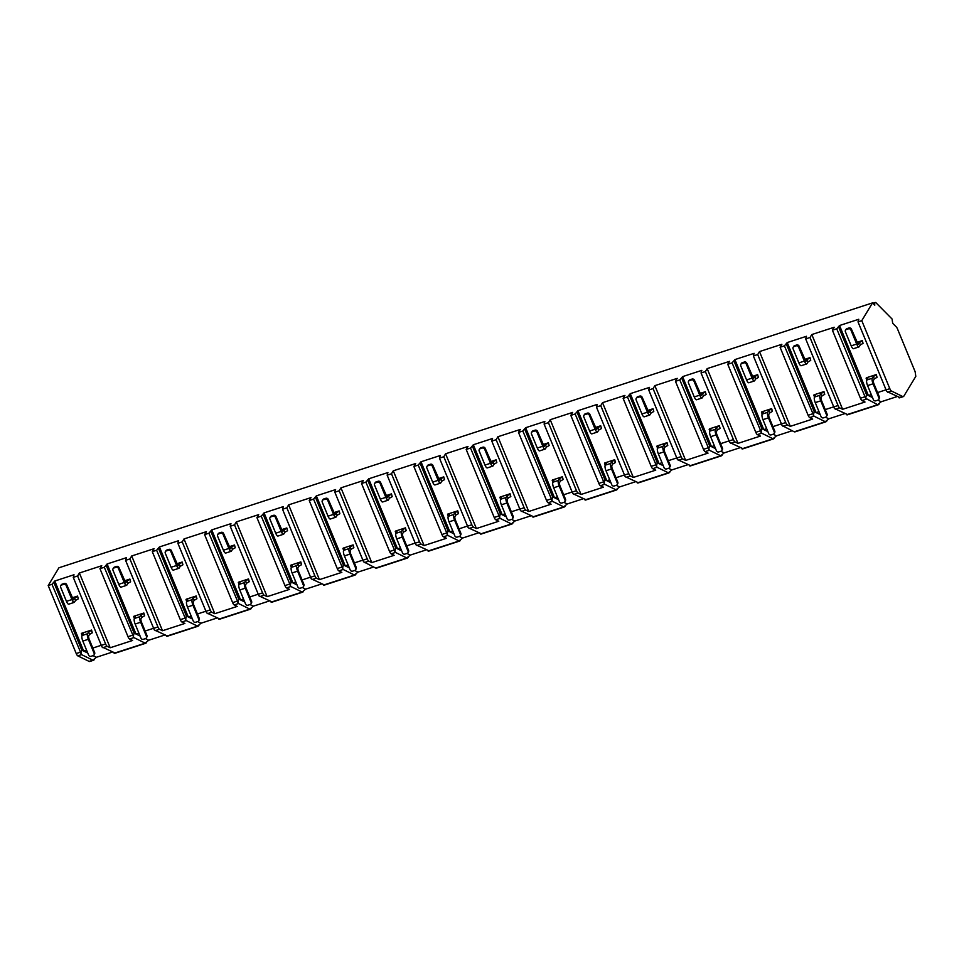 <?xml version="1.0" encoding="UTF-8"?>
<svg xmlns="http://www.w3.org/2000/svg" width="964" height="964" viewBox="0 0 964 964"><rect width="100%" height="100%" fill="white"/><g stroke="black" fill="none" stroke-linecap="round" stroke-linejoin="round"><path stroke-width="1.45" d="M915.8 376.37L903.81 396.204A7.567 2.253 -108 0 1 903.352 396.602A7.567 2.253 -108 0 1 902.666 396.517L891.387 390.986A3.784 1.121 -108 0 1 889.82 388.661L861.78 320.651L872.516 302.901L874.782 305.202A4.916 1.458 -108 0 1 875.24 302.515A4.916 1.458 -108 0 1 876.156 302.937L892.074 319.012L892.676 323.265L896.303 326.929A3.784 1.121 -108 0 1 897.508 328.965L915.149 371.743L915.8 376.37M896.761 396.698L881.132 401.783L877.601 404.675L865.66 398.313L836.728 328.808L839.536 325.519L868.407 395.541L866.516 394.625L865.66 398.313M112.017 652.194L96.388 657.279L92.857 660.159L81.579 654.64L51.972 584.304L54.791 581.015L83.651 651.037L81.771 650.122L80.916 653.797M164.326 635.156L148.697 640.241L145.178 643.133L133.9 637.602L104.293 567.266L107.112 563.976L135.972 634.011L134.092 633.083L106.221 565.458M216.647 618.129L201.018 623.214L197.487 626.094L186.221 620.575L156.614 550.239L159.422 546.95L188.293 616.972L186.401 616.044L158.53 548.42M268.968 601.09L253.339 606.175L249.809 609.067L238.53 603.536L208.923 533.2L211.743 529.911L240.602 599.945L238.723 599.018L210.851 531.393M321.277 584.063L305.648 589.149L302.13 592.029L290.851 586.51L261.244 516.174L264.064 512.884L292.923 582.907L291.044 581.979L263.16 514.354M373.598 567.025L357.969 572.11L354.439 575.002L343.16 569.471L313.553 499.135L316.373 495.845L345.245 565.88L343.353 564.952L315.481 497.328M425.907 549.998L410.29 555.083L406.76 557.963L395.481 552.444L365.874 482.108L368.694 478.819L397.554 548.841L395.674 547.913L367.802 480.289M478.228 532.959L462.599 538.045L459.069 540.937L447.802 535.406L418.195 465.07L421.003 461.78L449.875 531.815L447.995 530.887L420.111 463.262M530.549 515.933L514.921 521.018L511.39 523.898L500.111 518.379L470.504 448.043L473.324 444.753L502.184 514.776L500.304 513.848L472.432 446.224M582.859 498.894L567.23 503.979L563.711 506.871L552.432 501.34L522.825 431.004L525.645 427.715L554.505 497.749L552.625 496.822L524.753 429.197M635.18 481.867L619.551 486.953L616.02 489.833L604.753 484.314L575.147 413.978L577.954 410.688L606.826 480.711L604.934 479.783L577.062 412.158M687.489 464.829L671.872 469.914L668.341 472.806L657.062 467.275L627.456 396.939L630.275 393.649L659.135 463.684L657.255 462.756L629.384 395.132M739.81 447.802L724.181 452.887L720.662 455.767L709.384 450.248L679.777 379.912L682.596 376.623L711.456 446.645L709.576 445.717L681.693 378.093M792.131 430.763L776.502 435.849L772.971 438.741L761.693 433.21L732.086 362.874L734.905 359.584L763.765 429.607L761.885 428.691L734.014 361.066M844.44 413.737L828.811 418.822L825.292 421.702L814.014 416.183L784.407 345.847L787.226 342.557L816.086 412.58L814.206 411.652L786.335 344.028M878.987 404.29L846.573 414.773L847.476 414.544L834.402 408.483L805.687 338.918L810.013 337.508L811.809 334.544L842.62 409.302L839.62 407.844A3.784 1.121 -108 0 1 838.053 405.519L810.013 337.508M881.132 401.783L877.818 400.156M872.516 397.566L868.407 395.541L871.299 394.601M93.52 660.256L89.773 661.485A7.567 2.253 -108 0 1 89.086 661.388L77.807 655.869A3.784 1.121 -108 0 1 76.228 653.544L48.2 585.534L58.925 567.784L872.516 302.901M94.243 659.774L89.086 661.388M146.552 642.747L114.138 653.231L115.053 653.002L101.979 646.952L73.264 577.376L77.59 575.966L79.373 573.014L110.185 647.76L107.197 646.302A3.784 1.121 -108 0 1 105.618 643.976L77.59 575.966M198.873 625.708L166.459 636.204L167.362 635.963L154.288 629.914L125.573 560.337L129.899 558.927L131.694 555.975L162.506 630.733L159.506 629.263A3.784 1.121 -108 0 1 157.939 626.949L129.899 558.927M251.194 608.682L218.78 619.165L219.684 618.936L206.609 612.887L177.894 543.31L182.22 541.901L184.004 538.948L214.815 613.694L211.827 612.236A3.784 1.121 -108 0 1 210.248 609.911L182.22 541.901M303.503 591.643L271.089 602.139L271.993 601.898L258.918 595.848L230.215 526.272L234.529 524.862L236.325 521.91L267.136 596.668L264.136 595.198A3.784 1.121 -108 0 1 262.57 592.884L234.529 524.862M355.824 574.616L323.41 585.1L324.314 584.871L311.239 578.822L282.524 509.245L286.85 507.835L288.634 504.871L319.446 579.629L316.457 578.171A3.784 1.121 -108 0 1 314.891 575.845L286.85 507.835M408.134 557.578L375.719 568.073L376.635 567.832L375.719 568.073L363.561 561.783L334.845 492.206L339.171 490.797L340.955 487.844L371.767 562.602L368.778 561.132A3.784 1.121 -108 0 1 367.2 558.819L339.171 490.797M460.455 540.551L428.04 551.034L428.944 550.806L415.87 544.756L387.154 475.18L391.48 473.77L393.276 470.806L424.088 545.564L421.087 544.106A3.784 1.121 -108 0 1 419.521 541.78L391.48 473.77M512.776 523.512L480.361 534.008L481.265 533.767L468.191 527.718L439.476 458.141L443.802 456.731L445.585 453.779L476.397 528.537L473.408 527.067A3.784 1.121 -108 0 1 471.83 524.753L443.802 456.731M565.085 506.486L532.67 516.969L533.574 516.74L520.5 510.679L491.797 441.114L496.123 439.704L497.906 436.74L528.718 511.498L525.729 510.04A3.784 1.121 -108 0 1 524.151 507.715L496.123 439.704M617.406 489.447L584.991 499.942L585.895 499.701L572.821 493.652L544.106 424.076L548.432 422.666L550.215 419.714L581.039 494.472L578.038 493.002A3.784 1.121 -108 0 1 576.472 490.688L548.432 422.666M669.715 472.42L637.312 482.904L638.216 482.675L625.142 476.614L596.427 407.049L600.753 405.639L602.536 402.675L633.348 477.433L630.36 475.975A3.784 1.121 -108 0 1 628.781 473.649L600.753 405.639M722.036 455.382L689.621 465.877L690.525 465.636L677.451 459.587L648.736 390.01L653.062 388.6L654.857 385.648L685.669 460.406L682.669 458.936A3.784 1.121 -108 0 1 681.102 456.623L653.062 388.6M774.357 438.355L741.943 448.838L742.846 448.609L729.772 442.548L701.057 372.984L705.383 371.574L707.166 368.609L737.978 443.368L734.99 441.91A3.784 1.121 -108 0 1 733.423 439.584L705.383 371.574M826.666 421.316L794.252 431.812L795.167 431.571L794.252 431.812L782.093 425.522L753.378 355.945L757.704 354.535L759.487 351.583L790.299 426.341L787.311 424.871A3.784 1.121 -108 0 1 785.732 422.557L757.704 354.535M902.666 396.517L898.894 397.746L899.798 397.505L886.723 391.456L858.008 321.88L861.78 320.651M96.388 657.279L93.074 655.653A1.892 1.747 -148.8 0 0 94.135 653.375L88.326 639.289L82.832 641.072L88.64 655.171A1.892 1.747 -148.8 0 0 91.05 656.303L93.11 655.641M87.772 653.05L83.651 651.037L86.543 650.098M133.9 637.602L129.574 639.011L132.562 640.482L110.185 647.76M186.221 620.575L181.895 621.985L184.883 623.443L162.506 630.733M238.53 603.536L234.204 604.946L237.204 606.416L214.815 613.694M290.851 586.51L286.525 587.919L289.513 589.378L267.136 596.668M343.16 569.471L338.846 570.881L341.834 572.351L319.446 579.629M395.481 552.444L391.155 553.842L394.156 555.312L371.767 562.602M447.802 535.406L443.476 536.815L446.465 538.286L424.088 545.564M500.111 518.379L495.785 519.777L498.786 521.247L476.397 528.537M552.432 501.34L548.106 502.75L551.095 504.22L528.718 511.498M604.753 484.314L600.427 485.711L603.416 487.182L581.039 494.472M657.062 467.275L652.736 468.685L655.737 470.155L633.348 477.433M709.384 450.248L705.058 451.646L708.046 453.116L685.669 460.406M761.693 433.21L757.367 434.619L760.367 436.089L737.978 443.368M814.014 416.183L809.688 417.581L812.676 419.051L790.299 426.341M866.335 399.144L862.009 400.554L864.997 402.024L842.62 409.302M787.226 342.557L806.446 336.291L805.687 338.918M784.407 345.847L780.081 347.245L781.864 344.293L759.487 351.583M734.905 359.584L754.137 353.33L753.378 355.945M732.086 362.874L727.76 364.284L729.555 361.331L707.166 368.609M682.596 376.623L701.816 370.357L701.057 372.984M679.777 379.912L675.451 381.31L677.234 378.358L654.857 385.648M630.275 393.649L649.495 387.395L648.736 390.01M627.456 396.939L623.13 398.349L624.925 395.397L602.536 402.675M577.954 410.688L597.186 404.422L596.427 407.049M575.147 413.978L570.821 415.376L572.604 412.423L550.215 419.714M525.645 427.715L544.865 421.461L544.106 424.076M522.825 431.004L518.499 432.414L520.283 429.462L497.906 436.74M473.324 444.753L492.544 438.487L491.797 441.114M470.504 448.043L466.178 449.441L467.974 446.489L445.585 453.779M421.003 461.78L440.235 455.526L439.476 458.141M418.195 465.07L413.869 466.48L415.653 463.527L393.276 470.806M368.694 478.819L387.914 472.553L387.154 475.18M365.874 482.108L361.548 483.518L363.332 480.554L340.955 487.844M316.373 495.845L335.605 489.592L334.845 492.206M313.553 499.135L309.239 500.545L311.023 497.593L288.634 504.871M264.064 512.884L283.283 506.618L282.524 509.245M261.244 516.174L256.918 517.584L258.701 514.619L236.325 521.91M211.743 529.911L230.962 523.657L230.215 526.272M208.923 533.2L204.597 534.61L206.392 531.658L184.004 538.948M159.422 546.95L178.653 540.683L177.894 543.31M156.614 550.239L152.288 551.649L154.071 548.685L131.694 555.975M107.112 563.976L126.332 557.722L125.573 560.337M104.293 567.266L99.967 568.676L101.75 565.723L79.373 573.014M54.791 581.015L74.011 574.749L73.264 577.376M51.972 584.304L48.2 585.534M839.536 325.519L858.767 319.265L858.008 321.88M836.728 328.808L832.402 330.218L834.185 327.266L811.809 334.544M129.574 639.011A3.784 1.121 -108 0 1 128.007 636.698L99.967 568.676M181.895 621.985A3.784 1.121 -108 0 1 180.316 619.659L152.288 551.649M234.204 604.946A3.784 1.121 -108 0 1 232.637 602.633L204.597 534.61M286.525 587.919A3.784 1.121 -108 0 1 284.946 585.594L256.918 517.584M338.846 570.881A3.784 1.121 -108 0 1 337.267 568.555L309.239 500.545M391.155 553.842A3.784 1.121 -108 0 1 389.589 551.529L361.548 483.518M443.476 536.815A3.784 1.121 -108 0 1 441.898 534.49L413.869 466.48M495.785 519.777A3.784 1.121 -108 0 1 494.219 517.463L466.178 449.441M548.106 502.75A3.784 1.121 -108 0 1 546.528 500.424L518.499 432.414M600.427 485.711A3.784 1.121 -108 0 1 598.849 483.398L570.821 415.376M652.736 468.685A3.784 1.121 -108 0 1 651.17 466.359L623.13 398.349M705.058 451.646A3.784 1.121 -108 0 1 703.479 449.332L675.451 381.31M757.367 434.619A3.784 1.121 -108 0 1 755.8 432.294L727.76 364.284M809.688 417.581A3.784 1.121 -108 0 1 808.121 415.267L780.081 347.245M862.009 400.554A3.784 1.121 -108 0 1 860.43 398.228L832.402 330.218M81.771 650.122L53.9 582.485M92.809 648.061L101.256 645.302M77.554 596.089L78.301 598.861L77.554 596.089L72.119 597.861M88.326 639.289A4.543 1.35 72 0 1 87.531 633.734L88.604 631.974L91.315 630.444L92.291 632.818L91.556 630.058L81.603 633.288L83.109 633.758L82.048 635.517A4.543 1.35 -108 0 0 82.832 641.072M877.565 392.565L886.012 389.817M862.31 340.605L863.045 343.377L862.31 340.605L856.876 342.365M873.071 383.793A4.543 1.35 72 0 1 872.287 378.237L873.348 376.478L876.059 374.96L877.047 377.334L876.3 374.562L866.347 377.804L867.853 378.274L866.793 380.033A4.543 1.35 -108 0 0 867.576 385.588L873.384 399.674A1.892 1.747 -148.8 0 0 875.806 400.819L877.867 400.144A1.892 1.747 -148.8 0 0 878.879 397.891L873.071 383.793L867.576 385.588M866.516 394.625L838.644 327.001M848.465 328.832L846.404 329.495A1.892 1.747 -148.8 0 0 845.392 331.761L851.2 345.847L856.695 344.064L850.887 329.965A1.892 1.747 -148.8 0 0 848.465 328.832L848.995 327.965A1.892 1.747 31.2 0 1 851.405 329.11L858.177 344.377L859.346 342.521L862.069 340.991M859.346 342.521L860.334 344.895L859.261 346.654A4.543 1.35 72 0 1 858.996 346.895A4.543 1.35 72 0 1 856.695 344.064M873.348 376.478L874.324 378.864L873.264 380.623L873.589 382.937L879.397 397.023A1.892 1.747 31.2 0 1 879.301 398.566L878.782 399.421M845.488 330.218L846.006 329.363A1.892 1.747 31.2 0 1 846.934 328.64L848.995 327.965M858.996 346.895L853.501 348.691A4.543 1.35 -108 0 1 851.2 345.847M863.045 343.377L860.334 344.895M877.047 377.334L874.324 378.864M866.106 378.201L866.829 379.961M134.092 633.083L133.237 636.77M140.081 636.023L135.972 634.011L138.864 633.059M145.13 631.022L153.577 628.275M129.875 579.063L130.61 581.834L129.875 579.063L124.44 580.834M140.636 622.25A4.543 1.35 72 0 1 139.852 616.707L140.913 614.936L143.636 613.417L144.612 615.791L143.865 613.02L133.912 616.261L135.43 616.731L134.358 618.49A4.543 1.35 -108 0 0 135.141 624.045L140.949 638.132A1.892 1.747 -148.8 0 0 143.371 639.277L145.431 638.602A1.892 1.747 -148.8 0 0 146.444 636.348L140.636 622.25L135.141 624.045M148.697 640.241L145.383 638.614M116.041 567.29L113.981 567.965A1.892 1.747 -148.8 0 0 112.957 570.218L118.765 584.304L124.26 582.521L118.452 568.423A1.892 1.747 -148.8 0 0 116.041 567.29L116.56 566.422A1.892 1.747 31.2 0 1 118.97 567.567L125.742 582.846L126.923 580.979L129.634 579.448M126.923 580.979L127.899 583.353L126.838 585.124A4.543 1.35 72 0 1 126.561 585.353A4.543 1.35 72 0 1 124.26 582.521M140.913 614.936L141.901 617.322L140.828 619.081L141.154 621.394L146.974 635.481A1.892 1.747 31.2 0 1 146.865 637.023L146.347 637.879M113.053 568.676L113.583 567.82A1.892 1.747 31.2 0 1 114.499 567.097L116.56 566.422M126.561 585.353L121.066 587.148A4.543 1.35 -108 0 1 118.765 584.304M130.61 581.834L127.899 583.353M144.612 615.791L141.901 617.322M133.683 616.659L134.406 618.418M186.401 616.044L185.546 619.731M192.402 618.984L188.293 616.972L191.185 616.032M197.451 613.996L205.898 611.236M182.184 562.024L182.931 564.796L182.184 562.024L176.761 563.795M192.957 605.223A4.543 1.35 72 0 1 192.173 599.668L193.234 597.909L195.945 596.379L196.933 598.752L196.186 595.981L186.233 599.222L187.739 599.692L186.679 601.452A4.543 1.35 -108 0 0 187.462 607.007L193.27 621.105A1.892 1.747 -148.8 0 0 195.692 622.238L197.753 621.575A1.892 1.747 -148.8 0 0 198.765 619.31L192.957 605.223L187.462 607.007M201.018 623.214L197.704 621.587M168.351 550.251L166.29 550.926A1.892 1.747 -148.8 0 0 165.278 553.179L171.086 567.278L176.581 565.494L170.773 551.396A1.892 1.747 -148.8 0 0 168.351 550.251L168.869 549.396A1.892 1.747 31.2 0 1 171.291 550.528L178.063 565.808L179.232 563.952L181.955 562.422M179.232 563.952L180.22 566.326L179.147 568.085A4.543 1.35 72 0 1 178.882 568.326A4.543 1.35 72 0 1 176.581 565.494M193.234 597.909L194.21 600.283L193.149 602.042L193.475 604.356L199.283 618.454A1.892 1.747 31.2 0 1 199.187 619.985L198.668 620.852M165.374 551.649L165.892 550.781A1.892 1.747 31.2 0 1 166.82 550.07L168.869 549.396M178.882 568.326L173.387 570.11A4.543 1.35 -108 0 1 171.086 567.278M182.931 564.796L180.22 566.326M196.933 598.752L194.21 600.283M185.992 599.62L186.715 601.379M238.723 599.018L237.867 602.705M244.711 601.958L240.602 599.945L243.494 598.993M249.76 596.957L258.207 594.21M234.505 544.997L235.252 547.769L234.505 544.997L229.071 546.769M245.266 588.185A4.543 1.35 72 0 1 244.482 582.642L245.555 580.87L248.266 579.352L249.242 581.726L248.507 578.954L238.554 582.196L240.06 582.666L238.988 584.425A4.543 1.35 -108 0 0 239.783 589.98L245.591 604.067A1.892 1.747 -148.8 0 0 248.001 605.211L250.062 604.536A1.892 1.747 -148.8 0 0 251.086 602.283L245.266 588.185L239.783 589.98M253.339 606.175L250.013 604.548M220.672 533.225L218.611 533.899A1.892 1.747 -148.8 0 0 217.599 536.153L223.407 550.239L228.89 548.456L223.082 534.357A1.892 1.747 -148.8 0 0 220.672 533.225L221.19 532.357A1.892 1.747 31.2 0 1 223.612 533.502L230.372 548.781L231.553 546.913L234.264 545.383M231.553 546.913L232.529 549.287L231.468 551.059A4.543 1.35 72 0 1 231.191 551.288A4.543 1.35 72 0 1 228.89 548.456M245.555 580.87L246.531 583.256L245.471 585.015L245.796 587.329L251.604 601.416A1.892 1.747 31.2 0 1 251.508 602.958L250.977 603.813M217.695 534.61L218.213 533.755A1.892 1.747 31.2 0 1 219.129 533.032L221.19 532.357M231.191 551.288L225.697 553.083A4.543 1.35 -108 0 1 223.407 550.239M235.252 547.769L232.529 549.287M249.242 581.726L246.531 583.256M238.313 582.593L239.036 584.353M291.044 581.979L290.188 585.666M297.033 584.919L292.923 582.907L295.815 581.967M302.081 579.93L310.529 577.171M286.826 527.959L287.561 530.73L286.826 527.959L281.392 529.73M297.587 571.158A4.543 1.35 72 0 1 296.804 565.603L297.864 563.844L300.587 562.313L301.563 564.687L300.816 561.916L290.863 565.157L292.369 565.627L291.309 567.386A4.543 1.35 -108 0 0 292.092 572.941L297.9 587.04A1.892 1.747 -148.8 0 0 300.322 588.173L302.383 587.51A1.892 1.747 -148.8 0 0 303.395 585.244L297.587 571.158L292.092 572.941M305.648 589.149L302.335 587.522M272.981 516.186L270.932 516.861A1.892 1.747 -148.8 0 0 269.908 519.114L275.716 533.212L281.211 531.417L275.403 517.331A1.892 1.747 -148.8 0 0 272.981 516.186L273.511 515.33A1.892 1.747 31.2 0 1 275.921 516.463L282.693 531.742L283.874 529.887L286.585 528.356M283.874 529.887L284.85 532.261L283.79 534.02A4.543 1.35 72 0 1 283.512 534.261A4.543 1.35 72 0 1 281.211 531.417M297.864 563.844L298.852 566.217L297.78 567.977L298.105 570.29L303.913 584.389A1.892 1.747 31.2 0 1 303.817 585.919L303.298 586.787M270.004 517.584L270.535 516.716A1.892 1.747 31.2 0 1 271.45 516.005L273.511 515.33M283.512 534.261L278.018 536.044A4.543 1.35 -108 0 1 275.716 533.212M287.561 530.73L284.85 532.261M301.563 564.687L298.852 566.217M290.622 565.555L291.357 567.314M343.353 564.952L342.497 568.639M349.354 567.892L345.245 565.88L348.137 564.928M354.391 562.892L362.838 560.144M339.135 510.932L339.882 513.704L339.135 510.932L333.701 512.703M349.908 554.119A4.543 1.35 72 0 1 349.113 548.576L350.185 546.805L352.896 545.287L353.872 547.66L353.137 544.889L343.184 548.13L344.69 548.6L343.63 550.36A4.543 1.35 -108 0 0 344.413 555.915L350.221 570.001A1.892 1.747 -148.8 0 0 352.631 571.146L354.692 570.471A1.892 1.747 -148.8 0 0 355.716 568.218L349.908 554.119L344.413 555.915M357.969 572.11L354.656 570.483M325.302 499.159L323.241 499.834A1.892 1.747 -148.8 0 0 322.229 502.087L328.037 516.174L333.532 514.39L327.724 500.292A1.892 1.747 -148.8 0 0 325.302 499.159L325.82 498.292A1.892 1.747 31.2 0 1 328.242 499.436L335.002 514.716L336.183 512.848L338.906 511.318M336.183 512.848L337.171 515.222L336.099 516.993A4.543 1.35 72 0 1 335.821 517.222A4.543 1.35 72 0 1 333.532 514.39M350.185 546.805L351.161 549.191L350.101 550.95L350.426 553.264L356.234 567.35A1.892 1.747 31.2 0 1 356.138 568.893L355.62 569.748M322.325 500.545L322.844 499.689A1.892 1.747 31.2 0 1 323.759 498.966L325.82 498.292M335.821 517.222L330.339 519.018A4.543 1.35 -108 0 1 328.037 516.174M339.882 513.704L337.171 515.222M353.872 547.66L351.161 549.191M342.943 548.528L343.666 550.287M395.674 547.913L394.818 551.601M401.663 550.854L397.554 548.841L400.446 547.901M406.712 545.865L415.159 543.106M391.456 493.893L392.191 496.665L391.456 493.893L386.022 495.665M402.217 537.093A4.543 1.35 72 0 1 401.434 531.538L402.494 529.778L405.217 528.248L406.193 530.622L405.458 527.85L395.493 531.092L397.011 531.562L395.939 533.321A4.543 1.35 -108 0 0 396.734 538.876L402.542 552.975A1.892 1.747 -148.8 0 0 404.952 554.107L407.013 553.444A1.892 1.747 -148.8 0 0 408.025 551.179L402.217 537.093L396.734 538.876M410.29 555.083L406.965 553.457M377.623 482.121L375.562 482.795A1.892 1.747 -148.8 0 0 374.538 485.049L380.346 499.147L385.841 497.352L380.033 483.265A1.892 1.747 -148.8 0 0 377.623 482.121L378.141 481.265A1.892 1.747 31.2 0 1 380.551 482.398L387.323 497.677L388.504 495.821L391.215 494.291M388.504 495.821L389.48 498.195L388.42 499.954A4.543 1.35 72 0 1 388.143 500.196A4.543 1.35 72 0 1 385.841 497.352M402.494 529.778L403.482 532.152L402.41 533.911L402.747 536.225L408.555 550.323A1.892 1.747 31.2 0 1 408.447 551.854L407.929 552.721M374.647 483.518L375.165 482.651A1.892 1.747 31.2 0 1 376.081 481.928L378.141 481.265M388.143 500.196L382.648 501.979A4.543 1.35 -108 0 1 380.346 499.147M392.191 496.665L389.48 498.195M406.193 530.622L403.482 532.152M395.264 531.489L395.987 533.249M447.995 530.887L447.127 534.574M453.984 533.827L449.875 531.815L452.767 530.863M459.033 528.826L467.48 526.079M443.777 476.867L444.512 479.638L443.777 476.867L438.343 478.638M454.538 520.054A4.543 1.35 72 0 1 453.755 514.499L454.815 512.74L457.526 511.221L458.515 513.595L457.767 510.824L447.814 514.065L449.32 514.535L448.26 516.294A4.543 1.35 -108 0 0 449.043 521.849L454.851 535.936A1.892 1.747 -148.8 0 0 457.273 537.081L459.334 536.406A1.892 1.747 -148.8 0 0 460.346 534.152L454.538 520.054L449.043 521.849M462.599 538.045L459.286 536.418M429.932 465.094L427.871 465.769A1.892 1.747 -148.8 0 0 426.859 468.022L432.667 482.108L438.162 480.325L432.354 466.227A1.892 1.747 -148.8 0 0 429.932 465.094L430.462 464.226A1.892 1.747 31.2 0 1 432.872 465.371L439.644 480.65L440.813 478.783L443.536 477.252M440.813 478.783L441.801 481.157L440.729 482.928A4.543 1.35 72 0 1 440.464 483.157A4.543 1.35 72 0 1 438.162 480.325M454.815 512.74L455.791 515.125L454.731 516.885L455.056 519.198L460.864 533.285A1.892 1.747 31.2 0 1 460.768 534.827L460.25 535.683M426.956 466.48L427.474 465.624A1.892 1.747 31.2 0 1 428.402 464.901L430.462 464.226M440.464 483.157L434.969 484.952A4.543 1.35 -108 0 1 432.667 482.108M444.512 479.638L441.801 481.157M458.515 513.595L455.791 515.125M447.573 514.463L448.308 516.222M500.304 513.848L499.448 517.535M506.293 516.788L502.184 514.776L505.076 513.836M511.342 511.8L519.789 509.04M496.086 459.828L496.834 462.599L496.086 459.828L490.652 461.599M506.859 503.027A4.543 1.35 72 0 1 506.064 497.472L507.136 495.713L509.848 494.183L510.824 496.556L510.089 493.785L500.135 497.026L501.642 497.496L500.581 499.256A4.543 1.35 -108 0 0 501.364 504.811L507.172 518.909A1.892 1.747 -148.8 0 0 509.582 520.042L511.643 519.379A1.892 1.747 -148.8 0 0 512.667 517.114L506.859 503.027L501.364 504.811M514.921 521.018L511.595 519.391M482.253 448.055L480.193 448.73A1.892 1.747 -148.8 0 0 479.18 450.983L484.988 465.082L490.483 463.286L484.663 449.2A1.892 1.747 -148.8 0 0 482.253 448.055L482.771 447.2A1.892 1.747 31.2 0 1 485.193 448.332L491.953 463.612L493.134 461.756L495.845 460.226M493.134 461.756L494.11 464.13L493.05 465.889A4.543 1.35 72 0 1 492.773 466.13A4.543 1.35 72 0 1 490.483 463.286M507.136 495.713L508.112 498.087L507.052 499.846L507.377 502.16L513.185 516.258A1.892 1.747 31.2 0 1 513.089 517.788L512.559 518.656M479.277 449.453L479.795 448.585A1.892 1.747 31.2 0 1 480.711 447.862L482.771 447.2M492.773 466.13L487.278 467.914A4.543 1.35 -108 0 1 484.988 465.082M496.834 462.599L494.11 464.13M510.824 496.556L508.112 498.087M499.894 497.424L500.617 499.183M552.625 496.822L551.769 500.509M558.614 499.762L554.505 497.749L557.397 496.797M563.663 494.761L572.11 492.014M548.408 442.801L549.143 445.573L548.408 442.801L542.973 444.561M559.168 485.989A4.543 1.35 72 0 1 558.385 480.434L559.445 478.674L562.169 477.156L563.145 479.53L562.398 476.758L552.444 480L553.951 480.47L552.89 482.229A4.543 1.35 -108 0 0 553.673 487.784L559.482 501.87A1.892 1.747 -148.8 0 0 561.904 503.015L563.964 502.34A1.892 1.747 -148.8 0 0 564.976 500.087L559.168 485.989L553.673 487.784M567.23 503.979L563.916 502.352M534.574 431.029L532.514 431.691A1.892 1.747 -148.8 0 0 531.489 433.957L537.297 448.043L542.792 446.26L536.984 432.161A1.892 1.747 -148.8 0 0 534.574 431.029L535.092 430.161A1.892 1.747 31.2 0 1 537.502 431.306L544.274 446.585L545.455 444.717L548.167 443.187M545.455 444.717L546.431 447.091L545.371 448.863A4.543 1.35 72 0 1 545.094 449.091A4.543 1.35 72 0 1 542.792 446.26M559.445 478.674L560.433 481.06L559.361 482.819L559.686 485.133L565.507 499.219A1.892 1.747 31.2 0 1 565.398 500.762L564.88 501.617M531.586 432.414L532.116 431.559A1.892 1.747 31.2 0 1 533.032 430.836L535.092 430.161M545.094 449.091L539.599 450.887A4.543 1.35 -108 0 1 537.297 448.043M549.143 445.573L546.431 447.091M563.145 479.53L560.433 481.06M552.203 480.397L552.938 482.157M604.934 479.783L604.079 483.47M610.935 482.723L606.826 480.711L609.718 479.771M615.984 477.734L624.431 474.975M600.717 425.763L601.464 428.534L600.717 425.763L595.294 427.534M611.489 468.962A4.543 1.35 72 0 1 610.706 463.407L611.766 461.648L614.478 460.117L615.466 462.491L614.719 459.72L604.765 462.961L606.272 463.431L605.211 465.19A4.543 1.35 -108 0 0 605.995 470.745L611.803 484.844A1.892 1.747 -148.8 0 0 614.225 485.977L616.285 485.314A1.892 1.747 -148.8 0 0 617.297 483.048L611.489 468.962L605.995 470.745M619.551 486.953L616.237 485.326M586.883 413.99L584.823 414.665A1.892 1.747 -148.8 0 0 583.81 416.918L589.619 431.016L595.113 429.221L589.305 415.135A1.892 1.747 -148.8 0 0 586.883 413.99L587.401 413.134A1.892 1.747 31.2 0 1 589.823 414.267L596.583 429.546L597.764 427.691L600.488 426.16M597.764 427.691L598.752 430.065L597.68 431.824A4.543 1.35 72 0 1 597.403 432.065A4.543 1.35 72 0 1 595.113 429.221M611.766 461.648L612.743 464.021L611.682 465.781L612.007 468.094L617.816 482.193A1.892 1.747 31.2 0 1 617.719 483.723L617.201 484.591M583.907 415.388L584.425 414.52A1.892 1.747 31.2 0 1 585.341 413.797L587.401 413.134M597.403 432.065L591.92 433.848A4.543 1.35 -108 0 1 589.619 431.016M601.464 428.534L598.752 430.065M615.466 462.491L612.743 464.021M604.524 463.359L605.247 465.118M657.255 462.756L656.4 466.443M663.244 465.696L659.135 463.684L662.027 462.732M668.293 460.696L676.74 457.948M653.038 408.736L653.785 411.508L653.038 408.736L647.603 410.495M663.798 451.923A4.543 1.35 72 0 1 663.015 446.368L664.088 444.609L666.799 443.091L667.775 445.464L667.04 442.693L657.074 445.934L658.593 446.404L657.52 448.164A4.543 1.35 -108 0 0 658.316 453.719L664.124 467.805A1.892 1.747 -148.8 0 0 666.534 468.95L668.594 468.275A1.892 1.747 -148.8 0 0 669.606 466.022L663.798 451.923L658.316 453.719M671.872 469.914L668.546 468.287M639.204 396.963L637.144 397.626A1.892 1.747 -148.8 0 0 636.12 399.891L641.94 413.978L647.422 412.194L641.614 398.096A1.892 1.747 -148.8 0 0 639.204 396.963L639.722 396.096A1.892 1.747 31.2 0 1 642.144 397.24L648.905 412.52L650.085 410.652L652.797 409.122M650.085 410.652L651.062 413.026L650.001 414.797A4.543 1.35 72 0 1 649.724 415.026A4.543 1.35 72 0 1 647.422 412.194M664.088 444.609L665.064 446.995L663.991 448.754L664.329 451.068L670.137 465.154A1.892 1.747 31.2 0 1 670.04 466.697L669.51 467.552M636.228 398.349L636.746 397.493A1.892 1.747 31.2 0 1 637.662 396.77L639.722 396.096M649.724 415.026L644.229 416.822A4.543 1.35 -108 0 1 641.94 413.978M653.785 411.508L651.062 413.026M667.775 445.464L665.064 446.995M656.846 446.332L657.569 448.091M709.576 445.717L708.709 449.405M715.565 448.658L711.456 446.645L714.348 445.705M720.614 443.669L729.061 440.909M705.359 391.697L706.094 394.469L705.359 391.697L699.924 393.469M716.119 434.897A4.543 1.35 72 0 1 715.336 429.342L716.397 427.582L719.108 426.052L720.096 428.426L719.349 425.654L709.396 428.896L710.902 429.366L709.841 431.125A4.543 1.35 -108 0 0 710.625 436.68L716.433 450.778A1.892 1.747 -148.8 0 0 718.855 451.911L720.915 451.248A1.892 1.747 -148.8 0 0 721.928 448.983L716.119 434.897L710.625 436.68M724.181 452.887L720.867 451.26M691.513 379.924L689.453 380.599A1.892 1.747 -148.8 0 0 688.441 382.853L694.249 396.951L699.744 395.156L693.935 381.069A1.892 1.747 -148.8 0 0 691.513 379.924L692.044 379.069A1.892 1.747 31.2 0 1 694.454 380.202L701.226 395.481L702.407 393.625L705.118 392.095M702.407 393.625L703.383 395.999L702.322 397.758A4.543 1.35 72 0 1 702.045 397.999A4.543 1.35 72 0 1 699.744 395.156M716.397 427.582L717.373 429.956L716.312 431.715L716.638 434.029L722.446 448.127A1.892 1.747 31.2 0 1 722.349 449.658L721.831 450.525M688.537 381.322L689.067 380.455A1.892 1.747 31.2 0 1 689.983 379.732L692.044 379.069M702.045 397.999L696.55 399.783A4.543 1.35 -108 0 1 694.249 396.951M706.094 394.469L703.383 395.999M720.096 428.426L717.373 429.956M709.155 429.293L709.89 431.053M761.885 428.691L761.03 432.378M767.886 431.631L763.765 429.607L766.657 428.667M772.923 426.63L781.37 423.883M757.668 374.671L758.415 377.442L757.668 374.671L752.233 376.43M768.441 417.858A4.543 1.35 72 0 1 767.645 412.303L768.718 410.543L771.429 409.025L772.405 411.399L771.67 408.628L761.717 411.869L763.223 412.339L762.163 414.098A4.543 1.35 -108 0 0 762.946 419.653L768.754 433.74A1.892 1.747 -148.8 0 0 771.164 434.885L773.224 434.21A1.892 1.747 -148.8 0 0 774.249 431.956L768.441 417.858L762.946 419.653M776.502 435.849L773.188 434.222M743.834 362.898L741.774 363.561A1.892 1.747 -148.8 0 0 740.762 365.826L746.57 379.912L752.065 378.129L746.256 364.031A1.892 1.747 -148.8 0 0 743.834 362.898L744.353 362.03A1.892 1.747 31.2 0 1 746.775 363.175L753.535 378.442L754.716 376.587L757.439 375.056M754.716 376.587L755.692 378.96L754.631 380.72A4.543 1.35 72 0 1 754.354 380.961A4.543 1.35 72 0 1 752.065 378.129M768.718 410.543L769.694 412.929L768.633 414.689L768.959 417.002L774.767 431.089A1.892 1.747 31.2 0 1 774.67 432.631L774.152 433.487M740.858 364.284L741.376 363.428A1.892 1.747 31.2 0 1 742.292 362.705L744.353 362.03M754.354 380.961L748.871 382.756A4.543 1.35 -108 0 1 746.57 379.912M758.415 377.442L755.692 378.96M772.405 411.399L769.694 412.929M761.476 412.267L762.199 414.026M814.206 411.652L813.351 415.339M820.195 414.592L816.086 412.58L818.978 411.64M825.244 409.604L833.691 406.844M809.989 357.632L810.724 360.403L809.989 357.632L804.554 359.403M820.75 400.831A4.543 1.35 72 0 1 819.966 395.276L821.027 393.517L823.75 391.987L824.726 394.36L823.979 391.589L814.026 394.83L815.544 395.3L814.472 397.06A4.543 1.35 -108 0 0 815.255 402.615L821.075 416.713A1.892 1.747 -148.8 0 0 823.485 417.846L825.546 417.183A1.892 1.747 -148.8 0 0 826.558 414.918L820.75 400.831L815.255 402.615M828.811 418.822L825.497 417.195M796.156 345.859L794.095 346.534A1.892 1.747 -148.8 0 0 793.071 348.787L798.879 362.886L804.374 361.09L798.566 347.004A1.892 1.747 -148.8 0 0 796.156 345.859L796.674 345.004A1.892 1.747 31.2 0 1 799.084 346.136L805.856 361.416L807.037 359.56L809.748 358.03M807.037 359.56L808.013 361.934L806.952 363.693A4.543 1.35 72 0 1 806.675 363.934A4.543 1.35 72 0 1 804.374 361.09M821.027 393.517L822.015 395.891L820.942 397.65L821.28 399.964L827.088 414.062A1.892 1.747 31.2 0 1 826.979 415.592L826.461 416.46M793.179 347.257L793.697 346.389A1.892 1.747 31.2 0 1 794.613 345.666L796.674 345.004M806.675 363.934L801.18 365.718A4.543 1.35 -108 0 1 798.879 362.886M810.724 360.403L808.013 361.934M824.726 394.36L822.015 395.891M813.797 395.228L814.52 396.987M63.72 584.317L61.66 584.991A1.892 1.747 -148.8 0 0 60.648 587.245L66.456 601.343L71.951 599.56L66.142 585.461A1.892 1.747 -148.8 0 0 63.72 584.317L64.239 583.461A1.892 1.747 31.2 0 1 66.661 584.594L73.421 599.873L74.602 598.017L77.313 596.487M74.602 598.017L75.578 600.391L74.517 602.151A4.543 1.35 72 0 1 74.24 602.392A4.543 1.35 72 0 1 71.951 599.56M88.604 631.974L89.58 634.348L88.519 636.107L88.845 638.421L94.653 652.52A1.892 1.747 31.2 0 1 94.556 654.05L94.038 654.918M60.744 585.714L61.262 584.847A1.892 1.747 31.2 0 1 62.178 584.136L64.239 583.461M74.24 602.392L68.745 604.175A4.543 1.35 -108 0 1 66.456 601.343M78.301 598.861L75.578 600.391M92.291 632.818L89.58 634.348M81.362 633.685L82.085 635.445M81.579 654.64L77.807 655.869M891.387 390.986L887.615 392.215M107.197 646.302L102.871 647.712M159.506 629.263L155.18 630.673M211.827 612.236L207.501 613.646M264.136 595.198L259.822 596.608M316.457 578.171L312.131 579.581M368.778 561.132L364.452 562.542M421.087 544.106L416.761 545.516M473.408 527.067L469.082 528.477M525.729 510.04L521.404 511.45M578.038 493.002L573.713 494.412M630.36 475.975L626.034 477.385M682.669 458.936L678.343 460.346M734.99 441.91L730.664 443.32M787.311 424.871L782.985 426.281M839.62 407.844L835.294 409.254M80.012 652.315L76.228 653.544M889.82 388.661L886.037 389.902M105.618 643.976L101.292 645.386M132.321 635.288L128.007 636.698M157.939 626.949L153.613 628.359M184.642 618.249L180.316 619.659M210.248 609.911L205.922 611.321M236.963 601.223L232.637 602.633M262.57 592.884L258.244 594.294M289.272 584.184L284.946 585.594M314.891 575.845L310.565 577.255M341.593 567.157L337.267 568.555M367.2 558.819L362.874 560.229M393.914 550.119L389.589 551.529M419.521 541.78L415.195 543.19M446.224 533.092L441.898 534.49M471.83 524.753L467.504 526.163M498.545 516.053L494.219 517.463M524.151 507.715L519.825 509.125M550.854 499.027L546.528 500.424M576.472 490.688L572.146 492.098M603.175 481.988L598.849 483.398M628.781 473.649L624.455 475.059M655.496 464.961L651.17 466.359M681.102 456.623L676.776 458.033M707.805 447.923L703.479 449.332M733.423 439.584L729.097 440.994M760.126 430.896L755.8 432.294M785.732 422.557L781.406 423.967M812.447 413.857L808.121 415.267M838.053 405.519L833.727 406.928M864.756 396.831L860.43 398.228M850.887 329.965L851.405 329.11M878.879 397.891L879.397 397.023M846.404 329.495L846.934 328.64M872.287 378.237L866.793 380.033M118.452 568.423L118.97 567.567M146.444 636.348L146.974 635.481M113.981 567.965L114.499 567.097M139.852 616.707L134.358 618.49M170.773 551.396L171.291 550.528M198.765 619.31L199.283 618.454M166.29 550.926L166.82 550.07M192.173 599.668L186.679 601.452M223.082 534.357L223.612 533.502M251.086 602.283L251.604 601.416M218.611 533.899L219.129 533.032M244.482 582.642L238.988 584.425M275.403 517.331L275.921 516.463M303.395 585.244L303.913 584.389M270.932 516.861L271.45 516.005M296.804 565.603L291.309 567.386M327.724 500.292L328.242 499.436M355.716 568.218L356.234 567.35M323.241 499.834L323.759 498.966M349.113 548.576L343.63 550.36M380.033 483.265L380.551 482.398M408.025 551.179L408.555 550.323M375.562 482.795L376.081 481.928M401.434 531.538L395.939 533.321M432.354 466.227L432.872 465.371M460.346 534.152L460.864 533.285M427.871 465.769L428.402 464.901M453.755 514.499L448.26 516.294M484.663 449.2L485.193 448.332M512.667 517.114L513.185 516.258M480.193 448.73L480.711 447.862M506.064 497.472L500.581 499.256M536.984 432.161L537.502 431.306M564.976 500.087L565.507 499.219M532.514 431.691L533.032 430.836M558.385 480.434L552.89 482.229M589.305 415.135L589.823 414.267M617.297 483.048L617.816 482.193M584.823 414.665L585.341 413.797M610.706 463.407L605.211 465.19M641.614 398.096L642.144 397.24M669.606 466.022L670.137 465.154M637.144 397.626L637.662 396.77M663.015 446.368L657.52 448.164M693.935 381.069L694.454 380.202M721.928 448.983L722.446 448.127M689.453 380.599L689.983 379.732M715.336 429.342L709.841 431.125M746.256 364.031L746.775 363.175M774.249 431.956L774.767 431.089M741.774 363.561L742.292 362.705M767.645 412.303L762.163 414.098M798.566 347.004L799.084 346.136M826.558 414.918L827.088 414.062M794.095 346.534L794.613 345.666M819.966 395.276L814.472 397.06M66.142 585.461L66.661 584.594M94.135 653.375L94.653 652.52M61.66 584.991L62.178 584.136M87.531 633.734L82.048 635.517M145.829 643.229L114.704 653.363M198.15 626.19L167.013 636.336M250.471 609.164L219.334 619.298M302.78 592.125L271.655 602.271M355.101 575.098L323.964 585.232M407.423 558.06L376.285 568.206M459.732 541.033L428.606 551.167M512.053 523.994L480.916 534.128M564.362 506.968L533.237 517.102M616.683 489.929L585.546 500.063M669.004 472.902L637.867 483.036M721.313 455.864L690.188 465.998M773.634 438.837L742.497 448.971M825.943 421.798L794.818 431.932M878.264 404.772L847.127 414.906M903.352 396.602L899.448 397.867M875.24 302.515L872.89 303.286"/></g></svg>
